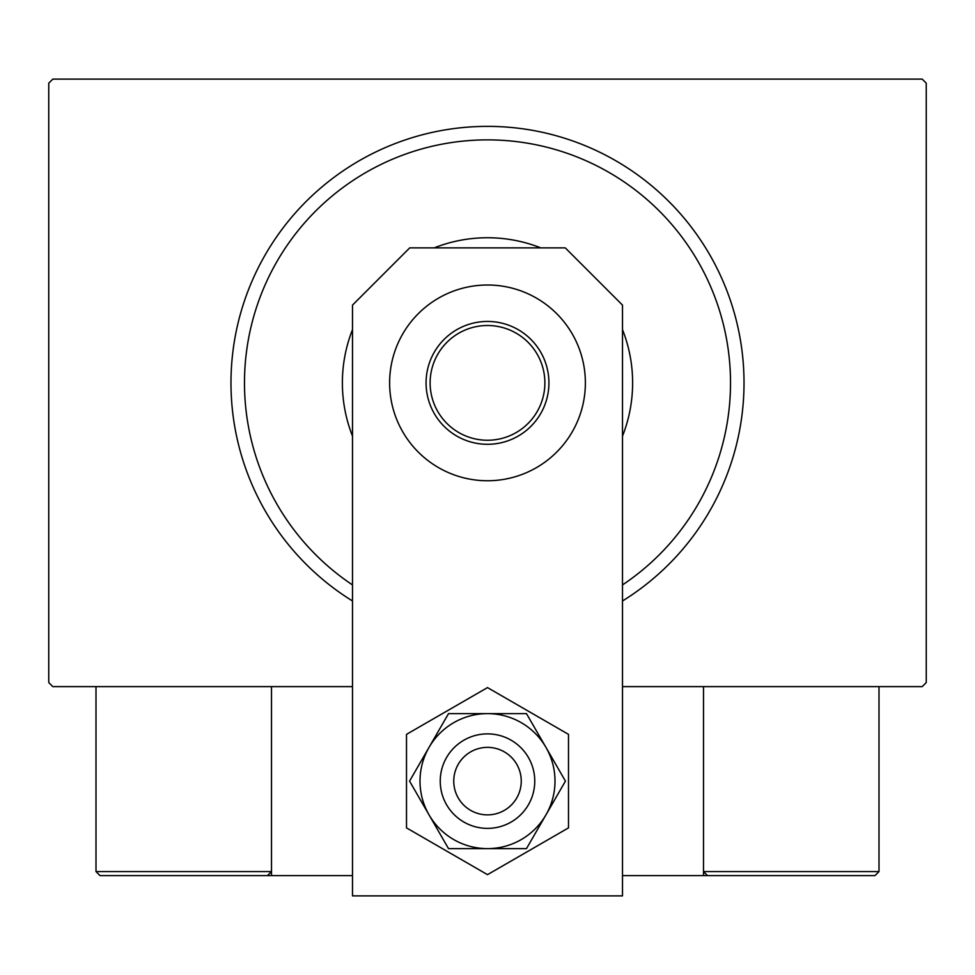 <?xml version="1.0" encoding="UTF-8"?>
<svg xmlns="http://www.w3.org/2000/svg" width="975" height="975" viewBox="0 0 975 975"><rect width="100%" height="100%" fill="white"/><g stroke="black" fill="none" stroke-linecap="round" stroke-linejoin="round"><path stroke-width="1.46" d="M352.499 686.619L52.796 686.619L48.75 682.573L48.75 83.18L52.796 79.121L922.204 79.121L926.25 83.18L926.25 682.573L922.204 686.619L622.501 686.619M622.501 584.927A242.994 242.994 0 0 0 487.5 139.876A242.994 242.994 0 0 0 352.499 584.927M352.499 600.978A256.498 256.498 0 0 1 487.5 126.372A256.498 256.498 0 0 1 622.501 600.978M352.499 436.13A145.129 145.129 0 0 1 352.499 329.623M434.241 247.869A145.129 145.129 0 0 1 540.759 247.869M622.501 329.623A145.129 145.129 0 0 1 622.501 436.13M426.075 382.87A61.425 61.425 0 0 1 487.5 321.445A61.425 61.425 0 0 1 548.925 382.87A61.425 61.425 0 0 1 487.5 444.295A61.425 61.425 0 0 1 426.075 382.87M544.879 382.87A57.379 57.379 0 0 0 487.5 325.504A57.379 57.379 0 0 0 430.121 382.87A57.379 57.379 0 0 0 487.5 440.249A57.379 57.379 0 0 0 544.879 382.87M703.499 875.623L707.545 875.623L703.499 871.577L703.499 686.619L703.499 875.623L622.501 875.623M352.499 875.623L271.501 875.623L271.501 686.619M493.228 747.862A33.747 33.747 0 0 0 454.24 775.393A33.747 33.747 0 0 0 481.772 814.381A33.747 33.747 0 0 0 520.76 786.862A33.747 33.747 0 0 0 493.228 747.862M479.481 827.69A47.251 47.251 0 0 1 440.932 773.102A47.251 47.251 0 0 1 495.519 734.565A47.251 47.251 0 0 1 534.068 789.153A47.251 47.251 0 0 1 479.481 827.69M271.501 875.623L100.047 875.623L96.001 871.577L96.001 686.619M271.501 871.577L267.455 875.623L271.501 871.577L96.001 871.577L100.047 875.623L213.452 875.623M761.548 875.623L874.953 875.623L878.999 871.577L878.999 686.619M874.953 875.623L707.545 875.623L703.499 871.577L878.999 871.577L874.953 875.623M585.378 382.87A97.878 97.878 0 0 0 487.5 285.005A97.878 97.878 0 0 0 389.622 382.87A97.878 97.878 0 0 0 487.5 480.748A97.878 97.878 0 0 0 585.378 382.87M622.501 895.879L622.501 305.114L565.256 247.869L409.744 247.869L352.499 305.114L352.499 895.879L622.501 895.879M420.006 781.121A67.494 67.494 0 0 0 429.049 814.881L448.524 848.628L526.476 848.628L565.439 781.121L526.476 713.627L448.524 713.627L409.561 781.121L429.049 814.881A67.494 67.494 0 0 0 545.951 814.881A67.494 67.494 0 0 0 487.5 713.627A67.494 67.494 0 0 0 420.006 781.121M406.502 734.358L406.502 827.885L487.5 874.66L568.498 827.885L568.498 734.358L487.5 687.594L406.502 734.358"/></g></svg>
